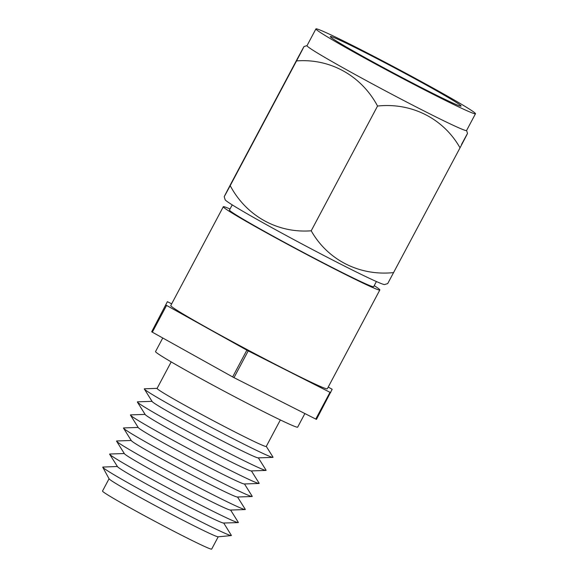 <?xml version="1.0" encoding="UTF-8"?>
<svg xmlns="http://www.w3.org/2000/svg" width="578" height="578" viewBox="0 0 578 578"><rect width="100%" height="100%" fill="white"/><g stroke="black" fill="none" stroke-linecap="round" stroke-linejoin="round"><path stroke-width="0.87" d="M374.219 285.64A88.644 3.035 -152 0 1 379.84 289.968A88.644 3.035 -152 0 1 339.647 271.566A88.644 3.035 -152 0 1 261.292 229.914A88.644 3.035 -152 0 1 223.303 206.736A88.644 3.035 -152 0 1 230.037 208.983M379.84 289.968L327.307 388.777A88.644 3.035 -152 0 1 287.107 370.375A88.644 3.035 -152 0 1 208.752 328.723A88.644 3.035 -152 0 1 170.77 305.545L223.303 206.736M304.888 413.552L297.656 427.149A80.479 2.753 -152 0 1 261.162 410.438A80.479 2.753 -152 0 1 190.025 372.615A80.479 2.753 -152 0 1 155.54 351.576L162.758 337.993M280.352 419.939L266.248 446.462A61.817 2.117 -152 0 1 238.215 433.63A61.817 2.117 -152 0 1 183.573 404.578A61.817 2.117 -152 0 1 157.086 388.416L171.189 361.9M266.285 446.404L272.989 457.119A72.9 2.493 -152 0 1 272.852 457.379A72.9 2.493 -152 0 1 239.978 442.177A72.9 2.493 -152 0 1 144.348 389.052A72.9 2.493 -152 0 1 144.486 388.792L157.115 388.365M272.852 457.379L258.113 457.877A60.098 2.059 -152 0 1 231.012 445.349A60.098 2.059 -152 0 1 152.173 401.551L144.348 389.052M258.352 457.87L266.053 470.167A72.9 2.493 -152 0 1 265.916 470.427A72.9 2.493 -152 0 1 233.042 455.218A72.9 2.493 -152 0 1 137.405 402.1A72.9 2.493 -152 0 1 137.55 401.833L152.043 401.342M265.916 470.427L251.177 470.925A60.098 2.059 -152 0 1 224.076 458.39A60.098 2.059 -152 0 1 145.237 414.599L137.405 402.1M251.416 470.918L259.117 483.208A72.9 2.493 -152 0 1 258.98 483.468A72.9 2.493 -152 0 1 226.106 468.267A72.9 2.493 -152 0 1 130.469 415.141A72.9 2.493 -152 0 1 130.614 414.881L145.107 414.39M258.98 483.468L244.241 483.974A60.098 2.059 -152 0 1 217.14 471.438A60.098 2.059 -152 0 1 138.301 427.641L130.469 415.141M244.48 483.959L252.181 496.256A72.9 2.493 -152 0 1 252.044 496.516A72.9 2.493 -152 0 1 219.17 481.315A72.9 2.493 -152 0 1 123.533 428.19A72.9 2.493 -152 0 1 123.678 427.93L138.171 427.438M252.044 496.516L237.305 497.015A60.098 2.059 -152 0 1 210.204 484.48A60.098 2.059 -152 0 1 131.365 440.689L123.533 428.19M237.544 497.008L245.245 509.297A72.9 2.493 -152 0 1 245.108 509.565A72.9 2.493 -152 0 1 212.234 494.356A72.9 2.493 -152 0 1 116.597 441.231A72.9 2.493 -152 0 1 116.742 440.971L131.235 440.479M245.108 509.565L230.362 510.063A60.098 2.059 -152 0 1 203.261 497.528A60.098 2.059 -152 0 1 124.429 453.73L116.597 441.231M230.608 510.056L238.309 522.346A72.9 2.493 -152 0 1 238.165 522.606A72.9 2.493 -152 0 1 205.291 507.405A72.9 2.493 -152 0 1 109.668 454.279A72.9 2.493 -152 0 1 109.806 454.019L124.299 453.528M238.165 522.606L223.469 523.032A60.098 2.059 -152 0 1 196.368 510.497A60.098 2.059 -152 0 1 117.536 466.706L109.668 454.279M223.715 523.025L231.33 535.329A72.835 2.493 -152 0 1 231.229 535.582A72.835 2.493 -152 0 1 198.348 520.395A72.835 2.493 -152 0 1 102.783 467.291A72.835 2.493 -152 0 1 102.942 467.06L117.399 466.497M231.229 535.582L218.123 536.81A61.817 2.117 -152 0 1 190.213 523.914A61.817 2.117 -152 0 1 109.105 478.844L102.783 467.291M218.217 536.796L211.678 549.1A61.817 2.117 -152 0 1 183.645 536.268A61.817 2.117 -152 0 1 129.002 507.217A61.817 2.117 -152 0 1 102.516 491.054L109.054 478.75M328.217 387.065L331.505 388.9A107.306 3.67 -152 0 1 332.162 389.297L316.462 419.382A107.306 3.67 -152 0 1 315.769 419.072L233.996 377.651A107.306 3.67 -152 0 1 232.645 376.928L152.339 332.184A107.306 3.67 -152 0 1 151.682 331.786L167.382 301.702A107.306 3.67 -152 0 1 168.075 302.019L171.673 303.84M151.682 331.786L167.382 301.702M232.645 376.928L246.871 350.167L166.565 305.422L152.339 332.184M166.565 305.422A107.306 3.67 -152 0 1 165.908 305.025M315.769 419.072L330.002 392.31L248.222 350.889L233.996 377.651M248.222 350.889A107.306 3.67 -152 0 1 246.871 350.167M330.695 392.628A107.306 3.67 -152 0 1 330.002 392.31M232.219 204.879L229.48 210.024A81.65 2.796 28 0 0 238.57 216.447A81.65 2.796 28 0 0 319.049 260.7A81.65 2.796 28 0 0 373.663 286.688L376.401 281.537M363.894 51.926A74.063 2.536 28 0 0 330.305 36.551A74.063 2.536 28 0 0 362.045 55.914A74.063 2.536 28 0 0 427.51 90.717A74.063 2.536 28 0 0 461.1 106.092A74.063 2.536 28 0 0 429.36 86.729A74.063 2.536 28 0 0 363.894 51.926M315.92 28.9L307.005 45.669A90.363 3.092 28 0 0 317.062 52.779A90.363 3.092 28 0 0 406.132 101.757A90.363 3.092 28 0 0 466.569 130.512L475.484 113.743A90.363 3.092 28 0 0 465.427 106.634A90.363 3.092 28 0 0 376.357 57.656A90.363 3.092 28 0 0 315.92 28.9A90.363 3.092 28 0 0 325.978 36.009A90.363 3.092 28 0 0 415.047 84.988A90.363 3.092 28 0 0 475.484 113.743M461.511 144.471C469.784 129.104 469.293 130.223 460.03 147.831C443.499 118.569 411.615 102.371 377.542 106.049C361.59 75.978 330.479 58.291 296.536 60.914C305.784 43.328 306.275 42.208 298.017 57.562L304.014 46.543L307.026 45.626M298.017 57.562L231.684 182.301C222.436 199.887 221.945 201.007 230.203 185.661L224.206 196.672L225.145 199.735A90.363 3.092 28 0 0 235.21 206.722A90.363 3.092 28 0 0 322.95 255.014A90.363 3.092 28 0 0 384.616 284.528L387.708 283.588L460.03 147.831M296.536 60.914L230.203 185.661C246.156 215.724 277.267 233.418 311.21 230.795L377.542 106.049M311.21 230.795C327.755 260.107 359.675 276.226 393.705 272.578M466.59 130.469L467.508 133.46"/></g></svg>

